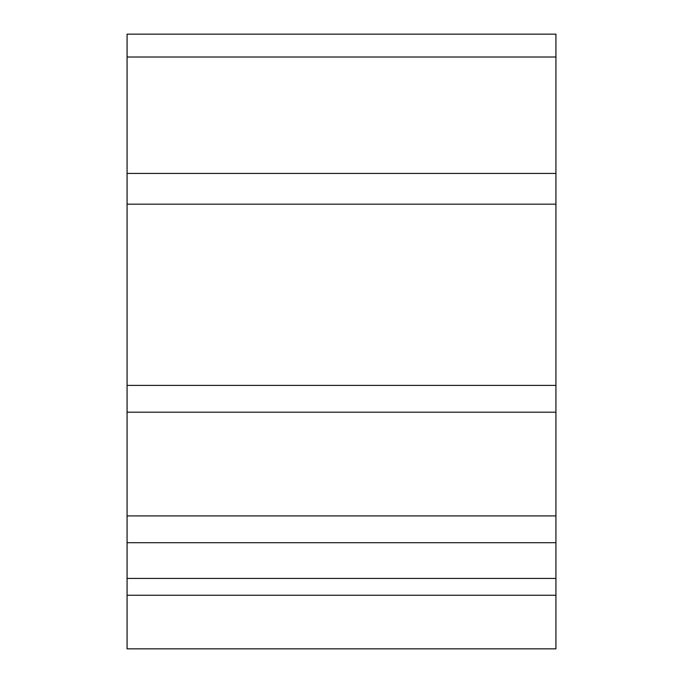<?xml version="1.0" encoding="UTF-8"?>
<svg xmlns="http://www.w3.org/2000/svg" width="683" height="683" viewBox="0 0 683 683"><rect width="100%" height="100%" fill="white"/><g stroke="black" fill="none" stroke-linecap="round" stroke-linejoin="round"><path stroke-width="1.02" d="M127.072 204.174L127.072 34.15L555.928 34.15L555.928 204.174L127.072 204.174L127.072 578.441L555.928 578.441L555.928 648.85L127.072 648.85L127.072 578.441M555.928 204.174L555.928 578.441M555.928 542.703L127.072 542.703M127.072 412.19L555.928 412.19M555.928 515.904L127.072 515.904M127.072 385.391L555.928 385.391M555.928 173.422L127.072 173.422M127.072 57.013L555.928 57.013M555.928 595.243L127.072 595.243"/></g></svg>
